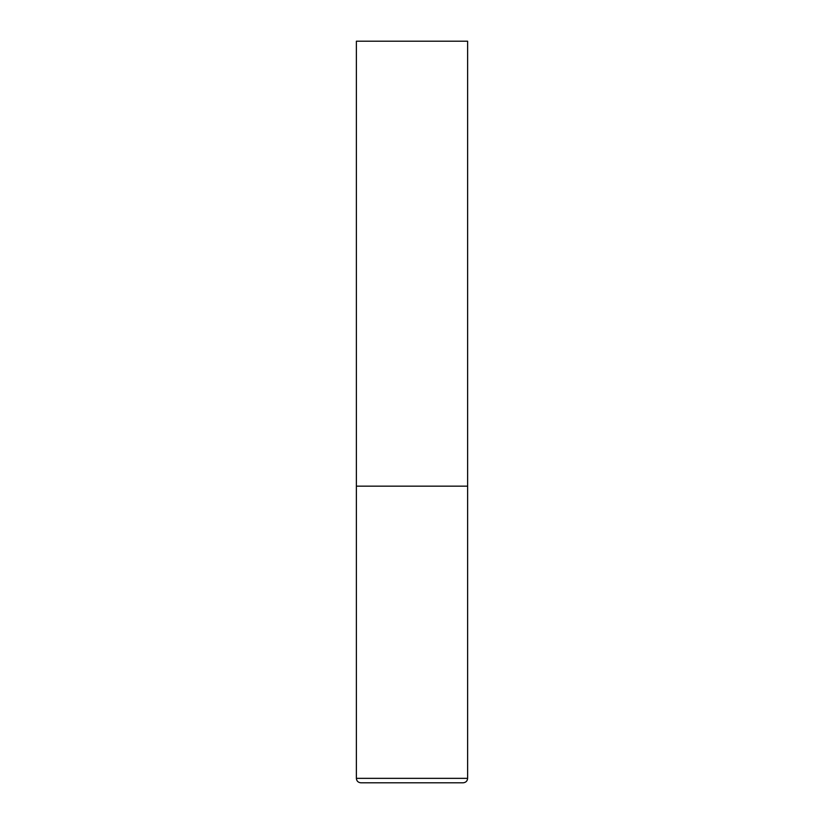 <?xml version="1.0" encoding="UTF-8"?>
<svg xmlns="http://www.w3.org/2000/svg" width="824" height="824" viewBox="0 0 824 824"><rect width="100%" height="100%" fill="white"/><g stroke="black" fill="none" stroke-linecap="round" stroke-linejoin="round"><path stroke-width="1.24" d="M356.38 778.35L467.62 778.35L467.62 486.16L356.38 486.16L467.62 486.16L467.62 41.2L356.38 41.2L356.38 778.35C356.617 781.028 358.1 782.512 360.83 782.8L463.17 782.8L360.83 782.8M467.62 778.35C467.383 781.028 465.9 782.512 463.17 782.8"/></g></svg>

